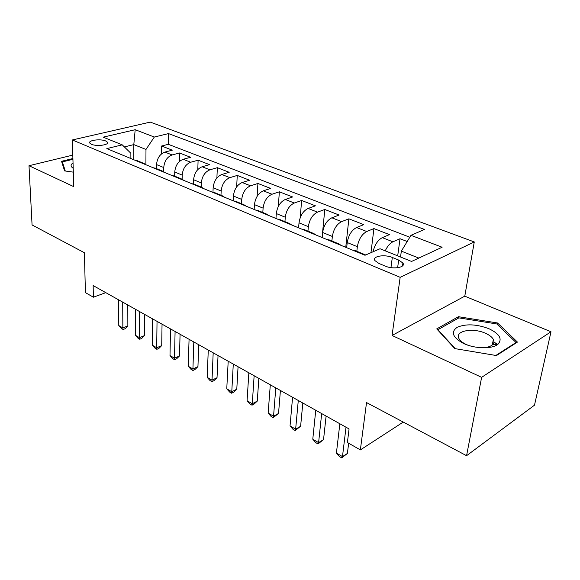 <?xml version="1.0" encoding="UTF-8"?>
<svg xmlns="http://www.w3.org/2000/svg" width="580" height="580" viewBox="0 0 580 580"><rect width="100%" height="100%" fill="white"/><g stroke="black" fill="none" stroke-linecap="round" stroke-linejoin="round"><path stroke-width="0.87" d="M91.517 144.304C96.744 146.704 109.642 144.935 107.423 142.165L105.669 140.954C100.449 138.613 87.681 140.316 89.82 143.115L91.517 144.304M493.964 341.968L497.553 344.52M474.273 241.947L150.278 122.104L72.348 139.961L400.164 277.334L474.273 241.947L464.783 296.162L392.058 335.465L481.625 377.341L551 331.767L464.783 296.162M551 331.767L534.492 405.181L466.566 455.699L366.531 402.571L360.361 449.913L403.252 422.073M72.805 155.114L29 165.721L32.067 224.938L84.397 252.728L85.412 292.639L93.402 297.207L105.778 292.646M481.625 377.341L466.566 455.699M407.203 241.519L400.033 238.735L397.691 255.867M373.049 251.778C374.709 244.796 377.798 240.084 382.314 237.64L389.463 234.617L373.926 228.578L370.975 252.677M346.666 247.689L347.231 242.549C348.522 235.19 351.632 230.173 356.57 227.512L363.783 224.634L348.87 218.834L345.752 247.312M322.154 237.561L322.639 232.493C323.829 225.25 326.895 220.349 331.861 217.79L339.119 215.042L324.793 209.474L322.081 237.532M298.599 227.831L299.019 222.836C300.106 215.709 303.144 210.91 308.118 208.445L315.426 205.827L301.644 200.47L300.179 217.746M275.95 218.471L276.305 213.556C277.305 206.538 280.307 201.84 285.295 199.462L292.632 196.968L279.364 191.806L278.298 206.494M254.156 209.467L254.453 204.624C255.374 197.715 258.332 193.111 263.327 190.82L270.693 188.435L257.919 183.469L257.121 196.323M233.174 200.803L233.414 196.025C234.262 189.218 237.184 184.708 242.179 182.504L249.56 180.221L237.256 175.428L236.662 186.869M212.969 192.118L213.143 187.739C213.918 181.032 216.804 176.617 221.799 174.486L229.194 172.296L217.326 167.678L216.898 177.973M193.481 183.896L193.604 179.749C194.307 173.144 197.156 168.809 202.152 166.75L209.554 164.662L198.099 160.203L197.802 169.556M174.667 176.131L174.747 172.042C175.392 165.532 178.205 161.284 183.193 159.29L190.595 157.289L179.532 152.989L179.343 161.544M360.361 449.913L347.406 442.504L349.066 428.924L93.148 285.57L93.402 297.207M398.677 260.058L392.319 257.476C384.467 254.04 371.831 256.273 374.955 260.623L378.972 263.48L385.359 266.133C393.327 269.693 406.123 267.373 402.897 263.023L398.677 260.058L397.619 267.743M130.884 158.536L130.877 153.272L122.235 144.848L106.829 148.603L365.008 255.265L380.03 248.748L411.561 261.45L442.112 247.239L410.981 235.32L424.509 229.448L168.483 133.588L154.316 137.04L145.986 149.451L133.806 144.601L124.366 146.921M122.235 144.848L103.175 137.163L135.191 129.71L154.316 137.04M163.69 171.666L163.749 167.547C164.357 161.095 167.149 156.89 172.137 154.94L179.532 152.989M156.499 168.635L156.549 164.604L163.749 167.547M182.113 179.184L182.207 175.095C182.874 168.548 185.701 164.263 190.697 162.24L198.099 160.203M201.195 187.079L201.332 182.91C202.065 176.269 204.929 171.897 209.924 169.809L217.326 167.678M220.98 195.243L221.161 191.016C221.966 184.273 224.866 179.815 229.861 177.654L237.256 175.428M241.505 203.71L241.737 199.426C242.607 192.575 245.543 188.036 250.545 185.796L257.919 183.469M262.812 212.505L263.095 208.155C264.045 201.202 267.017 196.562 272.013 194.242L279.364 191.806M284.947 221.64L285.28 217.225C286.317 210.163 289.333 205.429 294.314 203.014L301.644 200.47M307.951 231.137L308.35 226.657C309.481 219.479 312.533 214.643 317.499 212.142L324.793 209.474M331.898 241.019L332.354 236.466C333.58 229.18 336.668 224.228 341.62 221.632L348.87 218.834M356.823 251.299L357.352 246.688C358.687 239.279 361.811 234.219 366.741 231.514L373.926 228.578M385.25 250.85C387.353 246.268 389.912 243.259 392.914 241.809L400.033 238.735M409.813 237.235L168.301 144.311L161.602 146.015L161.494 153.896M156.549 164.604C157.129 158.188 159.906 154.012 164.887 152.09L172.289 150.169L161.602 146.015M352.974 250.292L355.446 250.734M363.674 254.714L365.726 254.954M418.811 258.078L401.346 251.125L410.981 235.32M400.526 257.005L401.346 251.125M392.058 335.465L400.164 277.334M29 165.721L73.747 186.637L72.348 139.961M133.806 159.746L133.806 144.601L135.191 129.71M145.899 164.553L145.986 149.451M337.263 243.803L339.024 243.963L341.113 245.398M329.52 240.033L327.004 239.569M311.946 233.349L313.744 233.523L315.875 234.965M304.667 229.781L302.115 229.281M287.665 223.314L289.485 223.51L291.66 224.968M280.814 219.936L278.233 219.414M264.364 213.686L266.191 213.904L268.41 215.361M257.911 210.482L255.294 209.938M241.969 204.436L243.817 204.667L246.072 206.125M235.893 201.398L233.254 200.832M220.436 195.54L222.299 195.786L224.583 197.251M214.709 192.654L212.055 192.074M199.723 186.977L201.594 187.246L203.906 188.71M194.322 184.244L191.646 183.643M179.771 178.734L181.649 179.017L183.983 180.474M174.681 176.139L171.992 175.522M160.544 170.796L162.436 171.085L164.785 172.543M155.744 168.323L153.047 167.7M142.006 163.132L143.905 163.437L146.269 164.894M168.301 144.311L168.483 133.588M137.482 160.783L134.778 160.145M497.553 322.98L458.432 316.702L436.747 328.889L454.8 348.594L496.451 355.555L517.44 342.091L497.553 322.98L497.27 324.416M72.906 158.521L61.538 161.305L64.59 170.904L73.312 172.144M458.157 318.275L458.432 316.702M346.021 427.221L342.476 456.612L336.414 453.067L339.844 423.762M348.652 443.214L347.391 453.451L342.476 456.612L341.736 457.896L339.314 456.474L336.414 453.067M347.391 453.451L341.736 457.896M463.986 343.65C475.404 348.993 492.826 349.167 498.169 344.027C502.548 338.865 499.46 333.761 488.911 328.7C476.535 324.111 465.972 323.64 457.228 327.272C450.566 331.985 452.552 337.321 463.181 343.28L463.986 343.65M481.668 347.775C486.548 347.703 490.107 346.753 492.34 344.911C494.087 343.331 494.428 341.489 493.363 339.401C492.058 337.067 489.418 335.022 485.438 333.261C472.707 327.352 454.343 330.962 458.998 338.647C460.158 340.75 462.477 342.649 465.979 344.346L467.806 345.144M493.95 342.077L497.459 344.585M455.271 348.674L437.878 329.708L458.874 317.876L496.806 323.966L516.04 342.512L495.835 355.446M515.924 343.07L516.04 342.512M62.451 164.176L62.372 161.9L72.928 159.311M65.279 170.999L62.372 161.9M73.036 162.936C70.412 164.713 70.463 166.489 73.196 168.272M321.675 413.584L318.601 442.627L312.779 439.212L315.745 410.263M326.098 416.063L323.546 439.596L318.601 442.627L317.992 443.954L315.672 442.584L312.779 439.212M323.546 439.596L317.992 443.954M298.287 400.483L295.64 429.178L290.043 425.894L292.581 397.286M302.818 403.02L300.614 426.271L295.64 429.178L295.155 430.541L292.922 429.229L290.043 425.894M300.614 426.271L295.155 430.541M275.79 387.882L273.55 416.23L268.156 413.069L270.302 384.801M280.415 390.471L278.538 413.453L273.55 416.23L273.18 417.629L271.027 416.367L268.156 413.069M278.538 413.453L273.18 417.629M254.134 375.753L252.278 403.767L247.08 400.722L248.849 372.788M258.847 378.392L257.281 401.099L252.278 403.767L252.01 405.195L249.936 403.977L247.08 400.722M257.281 401.099L254.011 404.129L252.01 405.195M233.283 364.073L231.775 391.754L226.765 388.817L228.194 361.217M238.068 366.748L236.785 389.195L231.775 391.754L231.608 393.218L229.607 392.044L226.765 388.817M236.785 389.195L233.61 392.189L231.608 393.218M213.186 352.814L212.005 380.168L207.169 377.341L208.278 350.059M218.044 355.533L217.021 377.711L212.005 380.168L211.925 381.654L209.996 380.524L207.169 377.341M217.021 377.711L213.933 380.676L211.925 381.654M193.807 341.954L192.923 368.989L188.261 366.255L189.065 339.3M198.715 344.708L197.947 366.625L192.923 368.989L192.93 370.504L191.067 369.409L188.261 366.255M197.947 366.625L194.938 369.554L192.93 370.504M175.095 331.477L174.5 358.201L169.998 355.555L170.52 328.911M180.061 334.254L179.524 355.924L174.5 358.201L174.587 359.731L172.789 358.672L169.998 355.555M179.524 355.924L176.596 358.817L174.587 359.731M157.035 321.356L156.701 347.768L152.351 345.216L152.612 318.884M162.045 324.162L161.719 345.586L156.701 347.768L156.868 349.32L155.128 348.297L152.351 345.216M161.719 345.586L158.869 348.442L156.868 349.32M139.577 311.576L139.497 337.69L135.285 335.226L135.307 309.183M144.63 314.411L144.507 335.588L139.497 337.69L139.729 339.256L138.047 338.27L135.285 335.226M144.507 335.588L141.73 338.415L139.729 339.256M122.706 302.129L122.859 327.939L118.784 325.554L118.574 299.809M127.796 304.978L127.861 325.909L122.859 327.939L123.156 329.52L121.525 328.563L118.784 325.554M127.861 325.909L125.15 328.708L123.156 329.52M174.747 172.042L182.207 175.095M193.604 179.749L201.332 182.91M213.143 187.739L221.161 191.016M233.414 196.025L241.737 199.426M254.453 204.624L263.095 208.155M276.305 213.556L285.28 217.225M299.019 222.836L308.35 226.657M322.639 232.493L332.354 236.466M347.231 242.549L357.352 246.688M382.314 237.64L392.914 241.809M164.887 152.09L172.137 154.94M183.193 159.29L190.697 162.24M202.152 166.75L209.924 169.809M221.799 174.486L229.861 177.654M242.179 182.504L250.545 185.796M263.327 190.82L272.013 194.242M285.295 199.462L294.314 203.014M308.118 208.445L317.499 212.142M331.861 217.79L341.62 221.632M356.57 227.512L366.741 231.514M390.956 267.626L392.319 257.476M107.438 143.224L107.423 142.165M354.721 250.437L365.414 254.845M328.787 239.736L339.024 243.963M303.92 229.47L313.744 233.523M280.053 219.624L289.485 223.51M257.136 210.163L266.191 213.904M235.11 201.071L243.817 204.667M213.926 192.328L222.299 195.786M193.524 183.911L201.594 187.246M173.877 175.805L181.649 179.017M154.94 167.99L162.436 171.085M136.67 160.45L143.905 163.437M402.491 265.952L402.897 263.023M492.34 344.911L498.169 344.027M492.282 344.955L493.363 339.401M465.979 344.346L463.181 343.28"/></g></svg>

